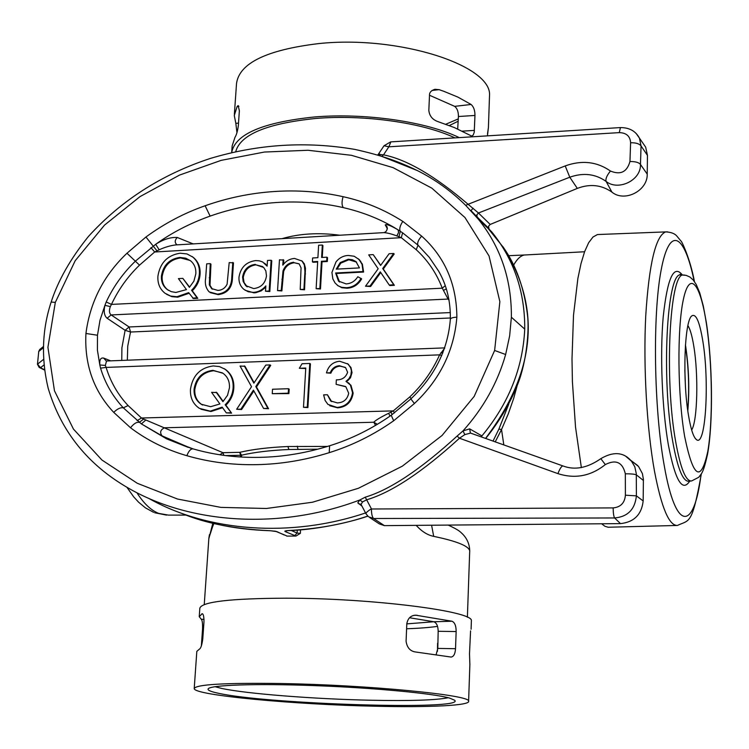 <?xml version="1.0" encoding="UTF-8"?>
<svg xmlns="http://www.w3.org/2000/svg" width="749" height="749" viewBox="0 0 749 749"><rect width="100%" height="100%" fill="white"/><g stroke="black" fill="none" stroke-linecap="round" stroke-linejoin="round"><path stroke-width="1.12" d="M687.704 410.059C689.455 388.525 688.687 367.085 685.391 345.748M148.761 498.413C207.894 531.781 290.827 538.091 365.559 512.943M625.396 495.211L636.397 495.847C634.983 509.404 627.718 516.782 614.62 517.962L373.601 518.505L368.452 516.726L366.036 513.851C365.718 512.953 367.403 511.333 371.101 508.992L613.141 507.906C620.668 507.157 624.75 502.925 625.396 495.211L625.331 473.789C622.578 462.255 615.912 459.184 605.323 464.577C590.867 476.111 575.073 479.126 557.911 473.621L459.465 438.231C422.595 471.889 391.652 492.411 366.645 499.798L371.41 508.805C371.438 513.87 372.169 517.1 373.601 518.505L384.368 525.629L379.303 523.879L369.734 517.568M384.368 525.629L620.49 523.617C634.066 522.128 641.631 514.582 643.166 500.959L643.4 479.304L642.399 473.574L638.551 466.487L631.51 460.916M481.916 435.899C508.562 403.805 522.839 368.218 524.74 329.129C524.974 291.923 514.001 259.547 491.812 231.975L471.009 210.647L478.302 219.139C500.669 246.964 511.689 279.658 511.37 317.22L509.657 335.805L505.641 354.511C497.654 382.655 483.433 408.13 462.966 430.937L469.679 428.868L481.916 435.899L481.373 436.939M642.38 142.376L645.666 147.122L647.454 155.371L647.22 174.114L640.461 164.424C641.21 180.49 617.953 191.257 606.11 181.417C595.361 173.843 583.246 172.448 569.774 177.213L478.471 212.997L490.192 224.457L488.545 226.235L488.957 228.511M490.192 224.457L577.32 188.392C589.969 183.599 601.494 184.834 611.896 192.09L606.11 181.417C605.379 178.945 606.83 175.481 610.454 171.034C620.509 175.182 627.007 172.017 629.956 161.541L630.602 142.731C630.19 136.206 626.417 132.835 619.283 132.62L388.862 146.804L383.516 154.846C406.716 159.425 434.916 175.912 468.106 204.29L565.214 165.922C581.851 159.921 596.925 161.625 610.454 171.034M647.22 174.114C647.782 190.826 624.469 202.623 611.896 192.09M390.866 141.87L388.862 146.804L384.022 145.755L378.292 154.331L383.516 154.846L382.009 156.241M121.759 360.419L121.9 347.892L125.111 330.3L107.116 318.25C104.261 315.788 103.531 311.49 104.926 305.339L100.01 320.216L97.482 335.243L97.426 350.223L99.814 364.96C99.392 359.726 100.694 357.442 103.718 358.106L110.655 360.849M317.876 449.185L288.842 449.512C270.277 450.318 254.52 452.209 241.581 455.186L239.774 452.33C252.582 449.325 268.629 447.387 287.925 446.507L327.519 446.432M494.63 350.466L499.864 301.65L489.031 255.952L464.97 217.528L431.836 188.149L393.075 167.645L351.468 155.315L308.054 150.268L264.453 152.038L221.124 160.37L179.545 175.079L140.063 196.584L104.551 225.075L75.209 260.689L55.323 302.371L47.927 347.311L54.462 390.8L73.449 429.083L101.93 460.017L137.329 483.302L177.476 499.021L220.871 507.391L266.391 508.487L312.492 502.233L358.387 488.282L402.297 466.196L442.06 435.469L474.211 396.352L494.63 350.466L505.641 354.511M491.812 231.975L478.302 219.139L465.719 205.385L468.106 204.29L478.471 212.997L476.823 214.832L477.179 217.079L488.928 228.473M465.719 205.385C451.244 191.079 435.113 179.47 417.324 170.557L379.387 155.455M282.064 238.641C299.563 233.566 318.802 232.433 339.784 235.223M387.42 228.754L385.258 224.915C386.634 223.998 390.922 225.655 398.122 229.896C382.009 219.785 363.724 212.351 343.267 207.604C321.78 202.736 299.525 201.032 276.503 202.511C253.499 204.084 231.375 208.615 210.113 216.105C189.89 223.333 171.736 232.733 155.661 244.305C163.366 239.362 170.575 237.087 177.27 237.48L193.148 243.893M361.889 506.024L357.788 502.832L359.82 499.986C280.866 529.871 191.267 524.319 128.791 488.357L128.762 488.339C87.951 464.942 61.072 431.546 48.151 388.169C41.083 358.331 42.084 329.635 51.147 302.072L55.323 302.371M106.527 361.009L105.337 365.428L106.115 367.413C110.599 382.018 117.93 394.742 128.098 405.565L141.486 418.008L143.649 419.084L222.977 452.696L239.774 452.33L240.541 455.28L225.664 455.589M375.614 425.413L373.788 422.239C375.567 420.264 380.511 417.287 388.6 413.317L393.319 410.883L409.778 396.942C422.511 384.883 432.454 370.858 439.607 354.857L444.644 348.238M345.233 367.356L340.055 366.149C335.711 366.504 332.65 368.854 330.861 373.189L326.452 372.89C328.418 365.896 332.809 362.001 339.634 361.233L348.032 364.061L350.607 367.656L351.403 370.821L350.86 375.249L348.931 378.722L345.982 381.372L350.401 384.977L352.545 392.729C351.019 401.736 345.851 406.641 337.05 407.447L327.95 404.423L325.122 400.49L323.615 394.873L327.416 394.751L330.637 400.93L337.359 402.906C343.576 402.634 347.349 399.414 348.697 393.234L345.851 386.756L336.104 384.34L336.348 379.837C342.021 379.986 345.776 377.468 347.611 372.281L345.598 367.665L339.447 365.718C335.093 366.074 332.022 368.424 330.243 372.759L326.452 372.89M347.508 363.63L350.944 367.497L352.03 372.59L350.495 377.786L346.693 381.718M348.098 382.589L351.009 385.398L353.154 393.141C351.627 402.138 346.469 407.035 337.677 407.84L329.757 405.752M327.416 394.751L331.685 401.651M345.523 386.493L336.104 384.34M309.786 363.452L310.423 363.883L307.914 407.578L303.495 407.297L305.77 368.049L299.338 368.283L302.053 363.742L309.786 363.452L307.268 407.184L303.495 407.297M305.742 368.508L299.338 368.283M288.515 388.712L289.17 389.124L288.908 393.59L272.252 393.693L272.524 389.237L288.515 388.712L288.253 393.188L272.252 393.693M244.296 365.877L253.883 383.142L265.801 365.081L270.071 364.922L255.793 386.578L267.88 408.345L263.582 408.467L253.434 390.154L240.906 409.132L236.656 409.263L251.533 386.718L240.064 366.036L244.989 366.298L254.136 382.767M270.071 364.922L270.745 365.353L256.476 386.98L268.554 408.739L263.582 408.467M253.864 390.931L241.599 409.525L236.656 409.263M224.185 368.677L225.683 369.632C231.525 374.023 234.231 380.22 233.81 388.216C233.351 394.817 230.701 400.462 225.88 405.172L231.61 413.148L226.32 412.896L222.181 407.138L210.235 411.145L210.946 411.529L200.882 409.216M222.603 407.718L210.946 411.529M176.511 244.876L175.641 244.932C170.304 245.588 164.817 247.207 159.191 249.782L154.678 251.992L139.52 265.146C127.789 276.447 118.436 289.535 111.461 304.403L110.328 306.594C108.933 310.535 109.204 313.316 111.152 314.936L107.116 318.25M448.857 299.104L448.089 299.066L442.275 288.187C436.452 273.104 427.773 260.278 416.229 249.698L401.277 237.676L396.858 235.898C391.465 233.903 387.149 232.808 383.9 232.621L383.469 232.649M373.199 254.613L380.595 265.446L389.106 253.733L393.628 253.48L382.702 268.535L393.796 284.807L389.246 285.032L380.286 271.868L370.025 285.996L365.512 286.221L378.179 268.769L368.705 254.866L373.199 254.613L380.707 265.286M393.628 253.48L394.199 254.005L383.282 269.041L394.367 285.313L389.817 285.538L389.246 285.032M380.735 272.542L370.605 286.493L365.512 286.221M358.406 258.836L362.366 264.125L363.611 272.056L336.235 273.497L339.578 282.055M361.055 278.366C357.685 284.236 352.807 287.354 346.422 287.728L341.638 287.326L338.052 285.79L335.056 282.953L332.856 278.956L331.929 272.449L336.001 261.897C339.26 257.862 343.332 255.718 348.229 255.456L354.221 256.252L359.099 259.529L362.067 264.35L363.022 271.55L335.627 272.992L338.482 281.1L346.15 283.908C351.103 283.571 354.979 281.184 357.797 276.746L361.645 278.871C358.284 284.732 353.406 287.85 347.021 288.225L341.834 287.71L337.387 285.322M232.799 262.393L231.778 277.242C231.572 287.204 226.835 292.84 217.547 294.16L209.214 291.923C205.909 288.356 204.72 283.834 205.638 278.347L206.687 263.845L210.254 263.639L209.299 284.835L211.602 288.608L217.847 290.397C222.004 290.228 225.093 288.168 227.106 284.217L229.194 262.59L233.482 262.899L232.462 277.739C232.265 287.691 227.527 293.327 218.24 294.638L210.207 292.625M210.254 263.639L210.956 264.144L210.001 285.322L212.416 289.18M192.053 256.476L193.542 257.6C198.354 261.747 200.526 267.318 200.067 274.321C199.59 280.669 196.996 286.155 192.278 290.771L197.811 298.327L193.354 298.542L188.654 292.625L177.026 296.716L170.65 296.07L165.089 293.29C159.855 289.17 157.468 283.468 157.917 276.184C160.061 262.852 167.486 255.194 180.181 253.209L186.978 253.93L192.83 257.094C197.642 261.242 199.824 266.822 199.365 273.834C198.878 280.182 196.285 285.669 191.566 290.294L197.099 297.849L192.643 298.074M189.123 293.262L177.747 297.184L171.821 296.651L166.54 294.291M271.119 260.268L271.775 260.774L269.827 291.53L265.502 291.221L265.848 285.884C262.422 289.957 258.246 292.119 253.321 292.372L248.191 291.754L243.809 289.292C240.298 286.24 238.688 282.204 238.978 277.186C240.607 267.505 246.121 261.972 255.521 260.596L259.238 260.811L262.674 261.972L267.112 266.138L267.468 260.474L271.119 260.268L269.163 291.043L265.502 291.221M265.764 287.213L261.195 290.874L255.83 292.672L253.995 292.859L245.082 290.256M264.481 263.18L267.131 265.773M299.094 263.835L294.32 262.759C289.151 263.423 285.594 266.316 283.646 271.456L281.877 290.921L277.551 290.621L279.471 259.809L283.787 260.118L283.534 264.247M301.688 260.718L304.272 263.732L305.461 268.208L304.553 289.797L300.218 289.488L301.061 267.899L299.188 263.92L294.32 262.759M322.323 245.026L321.621 257.469L326.929 257.179L326.723 260.98L321.405 261.27L319.86 288.505L316.134 288.693L317.688 261.476L312.389 261.766L312.614 257.974L317.904 257.675L318.615 245.232L322.323 245.026L322.941 245.55L322.267 257.431M326.929 257.179L327.547 257.693L327.332 261.495L322.023 261.785L320.488 289.002L316.134 288.693M317.66 262.019L313.016 262.272L312.389 261.766M421.65 236.104C444.859 257.019 456.6 284.04 456.871 317.155C454.081 350.757 439.925 379.546 414.422 403.514L393.674 420.769C373.451 434.972 351.964 445.599 329.223 452.658C304.955 460.214 280.716 464.211 256.486 464.652C232.274 465.11 209.065 462.133 186.866 455.701C166.091 449.7 147.31 440.393 130.532 427.773L113.726 412.371C93.606 390.866 84.347 364.566 85.938 333.464C90.011 302.175 103.69 275.426 126.974 253.237L145.952 237.012C164.368 223.539 184.095 213.119 205.123 205.76C227.593 197.858 250.512 193.12 273.891 191.547C297.287 189.928 320.357 191.641 343.089 196.687C364.417 201.378 384.321 209.608 402.812 221.386L421.65 236.104C418.223 240.036 417.015 243.069 418.026 245.185L429.299 257.347L438.577 271.035C446.741 285.154 450.655 301.238 450.336 319.299C450.505 318.128 452.677 317.417 456.871 317.155M190.705 448.174L162.084 435.89L141.392 423.906L166.596 438.858L192.97 448.857M450.374 317.988L130.523 332.022L127.742 346.075L127.339 360.203M189.403 287.335L193.897 281.156L195.807 273.909C196.154 268.535 194.497 264.238 190.836 261.008L185.761 258.18L179.872 257.431C169.443 258.957 163.291 265.146 161.428 275.978C161.082 281.736 162.992 286.221 167.149 289.442L171.212 291.633L175.856 292.456L186.454 289.61L178.421 278.609L182.84 278.375L189.403 287.335M199.365 273.834L200.067 274.321M191.566 290.294L192.278 290.771M177.026 296.716L177.747 297.184M197.099 297.849L197.811 298.327M182.84 278.375L189.609 287.12M190.162 260.474L180.593 257.928C170.173 259.463 164.031 265.642 162.168 276.465C161.821 282.214 163.722 286.698 167.879 289.919L168.469 290.35M179.872 257.431L180.593 257.928M161.428 275.978L162.168 276.465M217.547 294.16L218.24 294.638M231.778 277.242L232.462 277.739M209.299 284.835L210.001 285.322M255.325 264.35C248.116 265.371 243.874 269.603 242.592 277.036L243.153 281.409L245.7 285.612L253.705 288.58C261.045 287.625 265.305 283.394 266.485 275.885L265.848 270.923L263.667 267.449L255.989 264.856C248.79 265.876 244.548 270.099 243.275 277.523L244.08 282.57L247.245 286.876M253.321 292.372L253.995 292.859M269.163 291.043L269.827 291.53M262.749 266.597L255.989 264.856M242.592 277.036L243.275 277.523M293.683 262.244C288.515 262.908 284.948 265.811 283 270.951L281.231 290.434L281.877 290.921M281.231 290.434L277.551 290.621M283 270.951L283.646 271.456M283.141 259.603L282.794 265.146C285.865 261.036 289.779 258.798 294.544 258.433L302.034 261.045L304.337 264.921L304.937 271.531L303.925 289.301L304.553 289.797M303.925 289.301L300.218 289.488M319.86 288.505L320.488 289.002M321.405 261.27L322.023 261.785M326.723 260.98L327.332 261.495M336.226 269.144L359.445 267.908L355.953 261.56L352.339 259.725L348.21 259.257L340.196 262.599L336.226 269.144M335.627 272.992L336.235 273.497M363.022 271.55L363.611 272.056M360.232 260.895L360.821 261.41M346.422 287.728L347.021 288.225M356.58 262.103L348.819 259.772L340.804 263.114L337.031 269.106M348.21 259.257L348.819 259.772M340.196 262.599L340.804 263.114M370.025 285.996L370.605 286.493M393.796 284.807L394.367 285.313M382.702 268.535L383.282 269.041M210.235 411.145L199.403 408.374C193.036 404.048 190.059 397.71 190.452 389.368C192.596 375.539 200.198 367.722 213.259 365.933L219.457 366.589L224.981 369.21C230.823 373.611 233.538 379.809 233.117 387.813C232.649 394.414 230.009 400.069 225.168 404.778L225.88 405.172M225.168 404.778L231.61 413.148M230.907 412.765L226.32 412.896M233.117 387.813L233.81 388.216M216.124 392.176L222.93 401.651L227.518 395.313L229.456 387.823C229.774 381.559 227.64 376.728 223.043 373.32L212.969 370.315C202.23 371.682 195.938 377.992 194.075 389.227C193.776 395.865 196.191 400.884 201.294 404.273L210.666 406.707L219.906 403.954L211.583 392.326L216.835 392.579L223.174 401.408M194.075 389.227L194.796 389.63C194.506 396.268 196.912 401.277 202.015 404.666L202.595 405.022M212.969 370.315L213.671 370.736C202.951 372.103 196.659 378.404 194.796 389.63M222.341 372.852L213.671 370.736M255.793 386.578L256.476 386.98M267.88 408.345L268.554 408.739M240.906 409.132L241.599 409.525M288.253 393.188L288.908 393.59M307.268 407.184L307.914 407.578M330.243 372.759L330.861 373.189M351.421 372.159L352.03 372.59M350.401 384.977L351.009 385.398M352.545 392.729L353.154 393.141M337.05 407.447L337.677 407.84M330.403 400.734L331.021 401.136M339.447 365.718L340.055 366.149M106.311 361.018L444.775 347.882M110.328 306.594L104.926 305.339L106.208 301.978C113.296 286.745 123.005 273.151 135.354 261.186L155.661 244.305L159.191 249.782M145.755 420.086L141.392 423.906L123.323 407.831C112.659 396.352 105.066 383.113 100.553 368.143L99.814 364.96L105.337 365.428M396.858 235.898L398.562 232.555L398.122 229.896L402.606 232.817L418.026 245.185L416.229 249.698M626.061 456.553L631.454 461.141L634.796 466.767L636.285 473.593L636.397 495.847L643.166 500.959M636.135 133.434L639.449 138.144L641.06 145.952C639.384 143.733 635.901 142.666 630.602 142.731M378.264 154.388L377.693 154.949M620.444 127.573L619.283 132.62M647.454 155.371L641.06 145.952L640.461 164.424C638.775 162.411 635.274 161.447 629.956 161.541M577.32 188.392L569.774 177.213L565.214 165.922M362.516 501.942L359.82 499.986L365.222 497.186L366.645 499.798L362.516 501.942L361.074 504.461L365.98 513.73M613.141 507.906C613.225 513.159 613.712 516.51 614.62 517.962L620.49 523.617M625.331 473.789C630.883 473.78 634.543 474.117 636.313 474.81L643.419 480.484M557.911 473.621C559.84 468.687 561.507 466.121 562.902 465.925L563.051 465.981M470.55 433.1L464.857 434.598L459.465 438.231L457.124 436.068L462.966 430.937L464.857 434.598M365.222 497.186C389.976 489.79 420.61 469.417 457.124 436.068M477.225 217.135L471.009 210.638L473.068 208.194M378.236 155.109L379.715 154.032M358.406 503.637L360.971 504.264M469.679 428.868L470.391 433.044M162.084 435.89C159.574 432.463 160.398 429.757 164.574 427.773L373.788 422.239L377.43 424.337M388.6 413.317L390.032 416.116M385.258 224.915L387.167 226.994M219.785 454.774L222.977 452.696L223.764 455.345M137.104 420.666L141.486 418.008L393.319 410.883L394.48 412.868M402.606 232.817L401.277 237.676L154.678 251.992L150.952 247.638M100.553 368.143L106.115 367.413L439.607 354.857L441.77 355.541M440.992 352.667L442.865 352.929M176.914 244.801L176.914 244.801C174.564 242.657 174.686 240.223 177.27 237.48M445.243 285.697L442.275 288.187L111.461 304.403L106.208 301.978M446.32 288.917L443.474 290.387M103.718 358.106L106.283 361.018M702.843 341.226C709.546 381.185 705.773 446.676 696.701 439.813C693.677 437.819 690.962 429.823 688.574 415.845C682.367 380.623 684.408 320.975 691.72 315.966C695.887 313.101 699.594 321.518 702.843 341.226M691.655 430.001C697.497 421.135 698.592 374.809 693.808 346.272C692.142 335.992 690.175 329.111 687.91 325.637M687.807 410.798C689.586 389.546 688.883 368.134 685.71 346.581L685.447 344.999M599.546 234.474L597.459 234.549L592.955 237.049L588.639 242.751L584.623 251.636L581.009 263.592L577.891 278.385L573.5 315.263L572.002 358.874L572.414 381.85L575.532 427.127L581.364 467.638M601.644 523.776L604.911 526.285L608.141 527.24L676.562 525.47M270.305 530.713L276.887 531.631L284.18 534.973M182.578 513.72C205.816 523.411 234.952 529.075 270.014 530.704M291.202 530.461L297.11 533.073L300.33 533.372L295.958 536.05L285.135 531.565L284.826 531.135L288.131 530.564C317.679 528.963 344.212 524.141 367.731 516.089M485.53 438.418C535.675 372 541.677 308.391 503.534 247.591L485.296 224.962M493.02 441.086L498.909 429.074L508.74 404.132M517.166 385.641L513.636 398.552L508.243 413.963L501.521 429.514L495.239 441.873M43.376 347.723L38.761 351.459L39.978 349.315M37.459 364.267L38.761 351.459L37.459 364.267L39.163 367.413L40.474 367.722L37.572 364.108L43.601 359.351M295.958 536.05L286.727 536.115M235.738 151.616C240.41 134.502 267.084 123.445 315.76 118.464C364.145 114.354 423.204 122.789 454.961 137.882M199.271 616.277L199.833 608.244C201.603 601.793 230.327 598.442 286.024 598.189C371.888 598.179 473.649 611.231 471.393 620.734L471.355 621.642M376.101 706.251C294.713 704.612 193.832 695.297 194.216 688.574C195.826 684.446 224.756 682.76 281.006 683.528C367.768 684.942 470.793 695.053 468.612 701.13C470.625 705.558 429.692 707.515 376.101 706.251M194.234 688.312L196.818 651.387L199.384 649.149C200.798 648.456 201.93 645.058 202.782 638.953L203.962 621.96C203.99 616.614 203.391 613.862 202.174 613.703L202.211 613.712M201.369 645.872L202.539 629.104C202.717 623.645 202.305 620.369 201.303 619.264L199.243 616.67L202.174 613.703M215.019 686.693L221.358 688.359C245.812 693.761 314.702 699.098 371.204 700.249C410.227 701.027 435.918 700.193 448.286 697.74M437.547 626.379C429.439 627.522 419.131 628.327 406.604 628.776M436.161 654.579L437.8 648.419L438.174 631.295C438.062 625.995 436.601 622.812 433.802 621.754L409.516 617.747M437.912 643.241L437.968 640.451M437.585 643.241L437.472 651.302M449.643 698.105L454.596 700.221C467.161 710.511 266.878 704.285 218.333 693.246C210.937 691.702 207.529 690.26 208.119 688.94C209.636 685.026 255.493 683.388 315.067 685.635C374.575 687.844 433.699 693.471 449.643 698.105M433.783 621.754L406.81 623.88M202.445 613.806L201.846 613.777M201.303 619.264L204.009 619.386M415.152 615.201L415.583 615.182C410.808 615.463 407.887 618.29 406.819 623.655L406.08 641.266C407.044 647.698 410.246 651.274 415.676 652.005L451.067 657.051C453.669 656.723 455.158 653.943 455.523 648.709L456.15 631.547L438.174 631.295M415.583 615.172L451.975 621.23C454.755 622.391 456.141 625.836 456.15 631.547M417.212 615.257L414.057 615.35M433.802 621.754L451.975 621.23M470.569 630.883L469.501 653.83L469.876 664.616M213.877 523.476L212.613 526.669L212.828 523.223L208.821 538.784L204.252 604.537M208.952 537.857L212.613 526.669L212.688 523.757M469.679 551.966L469.717 550.833C468.696 545.974 456.684 541.153 433.69 536.359L431.593 525.227M433.69 536.359C427.52 535.123 421.696 531.453 416.21 525.358M231.684 152.553C235.046 134.249 262.59 122.387 314.308 116.984C364.903 112.668 426.771 121.703 459.24 137.61M234.371 114.279L236.515 83.598C239.203 63.206 266.569 49.874 318.625 43.601C398.665 35.044 492.224 65.491 489.518 95.582L489.425 98.437M238.5 123.182L235.832 123.304L234.287 115.505L237.161 106.414L238.903 106.33M231.722 152.113L232.162 145.83L235.008 137.264C236.506 134.904 237.62 131.019 238.341 125.617L239.362 110.815L238.191 105.609L237.161 106.414M235.832 123.304L236.946 132.648M458.276 118.904L445.833 124.231M449.344 125.532L458.145 121.244M431.986 90.479L439.073 89.655L443.745 91.275L457.892 97.098L471.112 104.476L454.662 106.349L429.505 95.254M439.073 89.655L434.916 89.29C431.162 90.526 429.355 92.492 429.505 95.189L428.831 110.459C429.467 115.917 432.435 119.615 437.744 121.544L454.334 127.555L471.664 136.075L473.143 135.157L474.229 132.32L474.96 115.449C474.978 110.44 473.696 106.779 471.112 104.476M454.662 106.349C457.218 108.371 458.463 111.76 458.407 116.516L457.695 129.034M487.43 135.859L488.414 127.564L487.505 133.828M685.41 385.801L684.848 370.081M524.74 329.129L511.37 317.22M288.842 449.512L287.925 446.507M297.999 449.213L297.259 446.198M449.072 300.246L448.089 299.066L111.152 314.936L129.109 326.967L450.355 312.576M240.429 456.974L240.541 455.28L241.581 455.186L241.459 457.03M209.243 277.739L209.945 278.225M281.924 279.255L282.57 279.752M304.852 273.46L305.489 273.965M126.974 253.237L139.52 265.146M97.482 335.243L85.938 333.464M128.098 405.565L123.323 407.831C120.57 407.297 117.368 408.814 113.726 412.371M145.952 237.012L156.972 250.812M143.649 419.084L139.277 422.352C136.618 421.884 133.706 423.691 130.532 427.773M205.123 205.76L210.113 216.105M193.289 448.951L193.008 448.866C190.695 448.773 188.645 451.057 186.866 455.701M343.089 196.687C341.647 201.696 341.703 205.338 343.267 207.604M166.596 438.858L193.008 448.866C214.233 454.98 236.459 457.817 259.697 457.358C282.953 456.909 306.257 453.051 329.597 445.777L329.223 452.658M402.812 221.386C399.957 225.767 399.114 229.063 400.284 231.263L398.983 236.721M414.422 403.514L410.855 398.936L391.212 415.274L393.674 420.769M605.323 464.577L600.82 458.669C587.375 468.031 574.736 470.447 562.902 465.925L470.419 433.044M390.875 412.137L392.176 414.581M409.778 396.942L411.192 398.599M130.523 332.022L129.109 326.967L125.111 330.3L130.523 332.022M684.652 275.08L683.331 275.014C669.662 272.318 664.157 379.116 675.729 441.947C680.532 468.481 685.822 481.485 691.608 480.961L698.78 477.253C701.598 473.237 703.217 473.668 707.58 454.034C713.291 422.314 712.589 363.293 706.344 322.482L703.302 305.985L699.753 292.878L696.242 284.508L693.134 279.901L689.81 276.961L686.121 275.351L680.579 274.902C666.779 272.205 661.18 379.219 672.845 442.163C677.686 468.752 683.032 481.776 688.865 481.242L691.055 481.017M706.298 323.128C700.278 283.188 689.604 269.93 683.36 299.506C677.021 328.455 677.564 395.088 684.642 436.405C693.199 478.002 700.905 483.068 707.758 451.591C713.132 420.807 712.411 362.703 706.298 323.128M681.805 274.949L680.036 274.265L681.384 274.939M682.358 274.977C673.782 264.051 667.406 278.001 663.211 316.846C659.869 354.502 662.06 409.02 668.37 444.953C675.214 480.455 682.33 492.524 689.717 481.158M667.593 231.862L665.636 231.9C655.656 235.898 649.018 263.929 645.732 315.984C643.204 365.961 646.79 428.821 654.514 471.318C661.498 507.775 669.138 525.826 677.433 525.452C689.333 519.675 692.01 526.013 701.336 473.874M694.164 281.193C684.53 233.8 669.531 224.644 661.086 270.37C652.519 315.395 653.905 408.467 664.232 465.588C675.898 533.007 694.22 530.695 701.083 474.276M274.705 531.107L275.257 531.2M275.005 531.2L276.887 531.631M276.156 531.5L286.39 535.741M297.278 530.086L297.11 533.073L294.554 535.685M286.979 530.695L285.135 531.565M286.436 530.695L284.826 531.135M300.536 529.833L300.33 533.372M498.909 429.074L501.521 429.514M44.041 364.95L40.474 367.722L44.584 369.753M203.466 629.113L202.539 629.104M437.8 648.419L455.523 648.709M458.407 116.516L474.96 115.449M474.426 130.392L462.114 131.159M136.936 492.776C143.696 503.431 150.952 510.312 158.704 513.402L168.469 515.115L186.22 515.097M503.815 444.915L501.53 429.514M513.589 265.174C516.997 259.088 520.611 255.699 524.412 254.997L526.453 254.894M645.666 147.122L639.449 138.144C635.686 131.066 629.31 127.545 620.322 127.583L390.66 141.889L384.022 145.755M51.147 302.072C58.057 280.603 70.481 258.742 88.419 236.478C121.151 200.46 161.681 174.489 209.982 158.554C257.956 144.108 306.294 141.065 354.989 149.435C382.823 155.642 398.749 161.597 417.324 170.557M188.252 447.406L166.578 438.848M193.542 257.6L192.83 257.094M167.879 289.919L167.149 289.442M212.304 289.095L211.602 288.608M265.67 264.144L265.015 263.639M246.88 286.577L246.206 286.09M302.671 261.56L302.034 261.045M339.091 281.596L338.482 281.1M359.689 260.043L359.099 259.529M224.981 369.21L225.683 369.632M201.294 404.273L202.015 404.666M348.032 364.061L348.641 364.491M348.65 383.02L349.259 383.441M330.637 400.93L331.264 401.333M387.149 226.947C387.411 230.083 386.325 231.975 383.891 232.621L175.641 244.932M391.212 415.274C371.86 428.849 351.328 439.017 329.597 445.777M410.855 398.936C434.776 376.082 447.939 349.54 450.336 319.299M630.761 460.345L637.792 465.616M630.695 460.289C623.009 452.012 613.047 451.478 600.82 458.669M413.476 168.647L379.593 155.511M438.586 271.063L439.607 272.917M175.753 244.923L176.567 244.876M695.25 438.427L696.701 439.813M597.459 234.549L665.636 231.9C670.964 232.115 674.718 233.519 676.899 236.132L680.972 241.047C681.272 240.148 690.138 258.321 694.435 281.568M274.92 531.181L270.183 530.741C250.662 530.039 233.108 527.895 217.51 524.319L190.199 516.529M367.806 516.164C348.435 522.877 314.617 529.983 288.318 530.592L286.418 530.695M503.534 247.591C516.267 265.829 524.263 288.431 527.539 315.404C529.318 330.075 526.744 361.374 517.774 384.04C510.378 402.822 499.686 420.975 485.698 438.483M43.405 346.534L39.716 349.521L38.648 351.627M44.631 370.109L39.397 367.534M208.849 538.269L209.439 534.655M489.518 95.582L488.414 127.564M467.385 617.27L469.717 550.833C469.576 544.298 467.161 538.653 462.47 533.897C459.998 531.715 459.82 530.517 448.211 525.086M468.612 701.13L469.895 663.867M471.093 629.216L471.393 620.734M503.122 246.973L500.753 244.305M524.469 254.988L508.562 255.699M154.659 512.747L166.559 515.115M153.573 512.316L145.428 507.85L138.64 502.233L133.678 496.83L126.918 487.281M524.412 254.997L584.585 251.758"/></g></svg>
